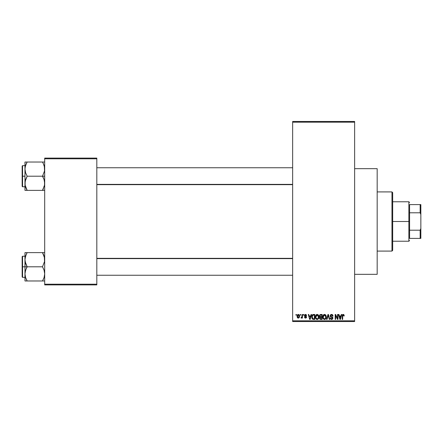 <?xml version="1.0" encoding="UTF-8"?>
<svg xmlns="http://www.w3.org/2000/svg" width="443" height="443" viewBox="0 0 443 443"><rect width="100%" height="100%" fill="white"/><g stroke="black" fill="none" stroke-linecap="round" stroke-linejoin="round"><path stroke-width="0.66" d="M306.185 314.641L306.606 315.571L306.157 315.637L305.482 314.929L304.884 315.577L306.357 316.507L306.478 317.509L305.736 318.118L304.79 317.852L304.491 317.11L305.515 317.62L306.096 317.182L304.612 316.252L304.579 314.929L305.288 314.436L306.163 314.619M354.633 274.333L377.176 274.333L377.176 168.667L354.633 168.667L377.176 168.667L377.176 274.333L354.633 274.333M292.646 122.179L292.646 320.821L354.633 320.821L354.633 122.179L292.646 122.179L292.646 121.471L354.633 121.471L354.633 122.179L354.633 121.471L292.646 121.471L292.646 321.529L354.633 321.529L354.633 122.179L292.646 122.179M300.204 315.189L300.204 314.486L300.653 314.486L300.653 315.189L300.204 315.189L300.653 315.189L300.653 314.486L300.204 314.486L300.653 314.486L300.653 315.189L300.204 315.189L300.204 314.486L300.204 315.189M301.954 317.598L301.461 318.135L301.035 317.941L301.162 317.426L301.91 317.077L301.993 314.486L302.442 314.486L302.442 318.068L301.993 318.068L301.993 317.498L301.572 318.118L301.035 317.941L301.162 317.426L301.844 317.254L301.993 316.341L301.91 317.077L301.162 317.426L301.035 317.941L301.461 318.135L301.993 317.498L301.993 318.068L302.442 318.068L302.442 314.486L301.993 314.486L302.442 314.486L302.442 318.068L301.993 318.068M303.278 315.189L303.278 314.486L303.726 314.486L303.726 315.189L303.278 315.189L303.726 315.189L303.726 314.486L303.278 314.486L303.726 314.486L303.726 315.189L303.278 315.189L303.278 314.486L303.278 315.189M311.069 314.486L310.681 315.959L311.069 314.486L311.54 314.486L310.172 319.414L309.701 319.414L308.273 314.486L308.743 314.486L309.131 315.959L310.681 315.959L309.131 315.959L308.743 314.486L308.273 314.486L309.701 319.414L310.172 319.414L311.54 314.486L311.069 314.486L311.54 314.486L310.172 319.414L309.701 319.414L308.273 314.486L308.743 314.486M317.171 314.419L318.224 314.879L318.799 316.003L318.439 318.755L316.955 319.464L315.615 318.146L315.676 315.582L316.274 314.735L317.171 314.419L315.887 315.172L315.444 316.944C315.366 318.312 315.942 319.154 317.171 319.481C318.423 319.148 318.999 318.284 318.899 316.883L318.462 315.195L317.271 314.425M324.536 314.419L325.583 314.879L326.164 316.003L325.804 318.755L324.32 319.464L322.98 318.146L323.041 315.582L323.639 314.735L324.536 314.419L323.252 315.172L322.809 316.944C322.731 318.312 323.307 319.154 324.536 319.481C325.788 319.148 326.364 318.284 326.264 316.883L325.826 315.195L324.636 314.425M343.868 314.685L343.225 314.419L343.973 314.835L344.194 315.959L343.746 316.02L343.364 315.023L342.721 315.366L342.66 319.414L342.212 319.414L342.367 314.99L343.225 314.419L342.212 316.069L342.212 319.414L342.66 319.414L342.721 315.366L343.209 314.995L343.746 316.02L344.194 315.959L344.067 315.039M341.293 314.486L340.905 315.959L341.293 314.486L341.763 314.486L340.401 319.414L339.931 319.414L338.496 314.486L338.967 314.486L339.355 315.959L340.905 315.959L339.355 315.959L338.967 314.486L338.496 314.486L339.931 319.414L340.401 319.414L341.763 314.486L341.293 314.486L341.763 314.486L340.401 319.414L339.931 319.414L338.496 314.486L338.967 314.486M337.538 314.486L337.538 318.428L337.538 314.486L337.987 314.486L337.987 319.414L337.505 319.414L335.617 315.46L335.617 319.414L335.168 319.414L335.168 314.486L335.65 314.486L337.538 318.428L335.65 314.486L335.168 314.486L335.168 319.414L335.617 319.414L335.617 315.46L337.505 319.414L337.987 319.414L337.987 314.486L337.538 314.486L337.987 314.486L337.987 319.414L337.505 319.414M331.569 314.419L330.173 315.848L330.55 314.818L331.724 314.425L332.676 314.912L333.053 316.086L332.604 316.147L331.746 315.017L330.716 315.416L330.827 316.385L332.416 317.061L332.909 317.88L332.588 319.093L331.652 319.481L330.65 319.049L330.301 318.008L330.749 317.941L331.048 318.705L331.801 318.894L332.361 318.556L332.405 317.72L330.556 316.823L330.173 315.848L330.855 317.022L332.339 317.609L332.477 318.113L331.635 318.899L330.749 317.941L330.301 318.008L331.652 319.481L332.926 318.129L330.622 315.842L331.53 314.995L332.604 316.147L333.053 316.086L331.724 314.425M328.025 315.837L327.034 319.414L326.563 319.414L327.975 314.486L328.413 314.486L329.742 319.414L329.276 319.414L328.219 315.062L327.034 319.414L326.563 319.414L327.034 319.414L328.219 315.062L329.276 319.414L329.742 319.414L328.413 314.486L327.975 314.486L328.413 314.486L329.742 319.414L329.276 319.414L328.219 315.062M320.776 314.486L319.414 315.931L319.957 314.674L322.166 314.486L322.166 319.414L319.874 319.087L319.547 318.024L320.029 317.138L319.414 315.931L320.029 317.138L319.541 318.174L320.776 319.414L322.166 319.414L322.166 314.486L320.776 314.486L322.166 314.486L322.166 319.414L320.776 319.414M313.489 314.486C312.243 314.74 311.678 315.571 311.794 316.978L312.492 314.796L314.801 314.486L314.801 319.414L312.542 319.159L311.794 317.144L312.836 319.325L314.801 319.414L314.801 314.486L313.489 314.486L314.801 314.486L314.801 319.414M297.103 316.839L297.198 315.327L298.001 314.464L299.025 314.691L299.551 315.964L299.318 317.493L298.471 318.124L297.497 317.758L297.076 316.623L298.316 318.135L299.562 316.274L298.316 314.419L297.07 316.468M295.974 315.189L295.974 314.486L296.422 314.486L296.422 315.189L295.974 315.189L296.422 315.189L296.422 314.486L295.974 314.486L296.422 314.486L296.422 315.189L295.974 315.189L295.974 314.486L295.974 315.189M44.693 158.101L96.818 158.101L96.818 158.804L44.693 158.804L44.693 284.196L96.818 284.196L96.818 158.101L44.693 158.101L44.693 158.804L44.693 158.101M44.693 284.899L96.818 284.899L96.818 158.804L44.693 158.804L44.693 284.899L44.693 284.196L96.818 284.196L96.818 284.899L44.693 284.899M292.646 321.529L292.646 320.821L354.633 320.821L354.633 321.529L292.646 321.529M344.161 315.449L344.194 315.804M344.194 315.959L343.74 315.859M343.724 315.698L343.663 315.383M343.209 314.995L342.66 316.031M342.66 319.414L342.212 319.414L342.212 316.069M342.505 314.751L342.827 314.497M340.335 317.969L340.756 316.535L340.335 317.969M339.947 318.14L339.504 316.535L340.756 316.535L339.504 316.535L340.014 318.39M335.617 319.414L335.168 319.414L335.168 314.486L335.65 314.486M331.879 314.447L332.184 314.536M333.053 316.086L332.577 315.931M332.577 315.925L332.316 315.333M331.746 315.017L331.442 315.001M330.716 315.416L330.711 316.224M332.416 317.061L332.704 317.349M331.37 319.453L330.855 319.237M330.389 318.561L330.323 318.284M330.301 318.008L330.771 318.124M331.093 318.738L331.635 318.899M332.471 318.224L332.184 317.487M332.477 318.113L332.339 317.609L332.477 318.113L332.339 317.609L331.519 317.249M332.339 317.609L330.771 316.978M331.015 317.088L331.336 317.194M330.334 316.546L330.207 316.208M330.384 315.045L330.982 314.519M327.975 314.486L326.563 319.414L327.975 314.486M326.009 315.549L326.164 316.009M326.225 316.291L326.258 316.662M325.35 319.226L324.752 319.464M323.916 319.337L323.6 319.126M323.301 318.799L322.853 317.581M322.858 316.247L322.919 315.959M323.495 314.868L324.149 314.469M325.284 314.63L325.583 314.879L325.284 314.63M324.442 318.899L325.162 318.705M323.728 318.534L324.348 318.888M323.484 318.157L324.531 318.899L323.445 318.074L323.257 316.961L323.445 318.074L323.257 316.961L324.542 314.995L323.506 315.687L323.257 316.961L323.407 315.92M325.677 315.925L325.162 315.2M324.459 315.001L325.134 315.183L324.542 314.995L325.815 316.878L325.289 318.595L325.815 316.878C325.921 317.963 325.489 318.639 324.531 318.899L324.614 318.899M324.254 318.866L324.531 318.899M325.804 316.557L325.367 315.394M320.522 319.397L320.029 319.226M319.658 317.603L319.846 317.304M319.868 317.05L319.541 316.629M319.957 314.674L320.344 314.524M319.863 315.925L319.957 315.449L319.863 315.925L320.837 316.789L319.863 315.925L320.306 315.123L319.863 315.925L320.123 316.607L321.718 316.789L320.837 316.789M320.677 318.833L319.996 317.985L320.128 318.595L320.738 318.833M319.996 317.985L320.079 317.675M320.876 317.365L321.718 317.365L321.718 318.838L320.937 318.838L321.718 318.838L321.718 317.365L320.405 317.409L320.001 318.268M320.311 317.454L319.99 318.091M320.416 315.089L321.718 315.062L321.718 316.789L321.718 315.062L320.306 315.123M320.189 318.661L320.588 318.822M318.644 315.549L318.799 316.009M317.985 319.226L317.387 319.464M316.551 319.337L316.236 319.126M315.488 317.581L315.781 318.539M315.499 316.247L315.554 315.959M316.435 314.619L316.784 314.469M317.924 314.63L318.224 314.884M317.077 318.899L317.797 318.705M316.363 318.534L316.989 318.888M316.119 318.157L317.166 318.899L316.08 318.074L315.892 316.961L316.08 318.074L315.892 316.961L317.177 314.995L316.141 315.687L315.892 316.961L316.042 315.92M318.185 315.649L317.797 315.2M317.094 315.001L317.769 315.183L317.177 314.995L318.456 316.878L317.924 318.595L318.456 316.878C318.556 317.963 318.129 318.639 317.166 318.899L317.249 318.899M318.439 316.557L318.002 315.394M313.19 319.397L312.836 319.325M312.536 319.154L311.911 318.063M311.806 317.326L311.866 317.858M312.498 314.796L312.852 314.585M312.858 314.585L313.207 314.502M311.905 318.035L311.988 318.318M312.703 315.316L312.42 315.776L313.55 315.062L314.353 315.062L314.353 318.838L312.924 318.738L312.243 316.983L312.359 315.981M313.284 315.073L312.78 315.25M312.293 317.67L312.924 318.738L314.353 318.838L314.353 315.062L313.456 315.062M312.564 318.406L313.561 318.838L312.996 318.772M312.586 315.455L312.249 317.227M310.111 317.969L310.526 316.535L310.111 317.969M309.906 318.899L309.651 317.886L309.945 318.667M309.651 317.886L309.784 318.39M309.28 316.535L310.526 316.535L309.28 316.535M306.606 315.571L305.515 314.419L304.43 315.577L306.096 317.182L305.515 317.62L304.491 317.11L305.532 318.135L306.545 317.11L304.878 315.488L305.482 314.929L306.102 315.372M306.157 315.637L305.26 314.962M305.615 314.94L304.878 315.488L305.637 316.08M305.365 314.94L304.878 315.488L305.432 316.009L304.878 315.488M306.528 317.315L306.368 317.731M304.513 317.243L304.961 317.155M304.939 317.044L305.72 317.603M305.515 317.62L306.096 317.182L305.437 316.684M306.085 317.282L305.952 316.889M301.461 318.135L301.993 317.498L301.461 318.135L301.035 317.941M301.162 317.426L301.949 316.895M301.484 317.493L301.91 317.077M301.993 314.486L301.993 316.341M299.058 314.724L299.512 315.643M299.512 315.654L299.44 315.35M297.851 318.03L297.508 317.764M297.115 315.682L297.353 314.984M297.812 314.536L298.15 314.43M297.906 315.084L297.519 316.064L297.74 317.277M297.657 317.133L298.327 317.62L297.513 316.28L298.3 314.929L299.114 316.28L298.327 317.62L298.798 317.393L299.003 315.505M299.086 315.842L298.41 314.94M340.063 318.595L340.274 318.196M312.42 315.776L312.249 316.679M297.519 316.064L297.519 316.496M298.864 317.31L299.042 316.922M299.086 316.706L299.108 316.058M298.859 315.233L298.516 314.967M391.966 191.913L392.675 192.616L392.675 250.384L391.966 251.087L377.176 251.087L391.966 251.087L391.966 191.913L377.176 191.913L391.966 191.913L391.966 251.087L392.675 250.384L392.675 192.616L391.966 191.913M25.129 261.569L24.969 266.797L27.161 266.797L25.583 263.369L24.969 259.703L25.578 256.065L27.161 252.615L42.5 252.615L44.527 257.843L44.533 261.542L42.5 266.797L27.161 266.797L25.129 261.569M24.969 256.226L22.571 256.226L22.571 277.362L22.15 276.936L22.15 256.652L22.15 266.797L22.571 266.797L22.571 256.226L22.571 266.797L24.969 266.797L24.969 273.885L25.578 270.241L27.161 266.797L42.5 266.797L44.073 270.219L44.693 273.885L44.084 277.523L42.5 280.973L27.161 280.973L25.583 277.545L24.969 273.885L24.969 280.973L44.078 280.973M25.057 275.247L24.969 280.973L25.583 280.973L24.969 280.973M25.129 280.973L27.161 280.973L26.22 279.156L27.161 280.973L26.281 280.973L27.161 280.973L25.578 277.523M44.328 256.901L44.533 261.542L42.5 266.797L44.073 270.219L44.693 273.885L44.084 277.523L42.5 280.973L43.381 280.973L42.5 280.973L44.078 277.534L43.104 279.854M44.522 275.784L44.317 276.737M44.605 258.341L44.533 257.87M44.084 256.065L43.442 254.443M42.905 253.346L42.5 252.615L44.693 252.615L27.161 252.615L25.583 256.054L27.161 252.615L24.969 252.615L24.969 266.797L22.571 266.797L22.571 277.362L22.571 266.797L22.15 266.797L22.15 256.652L22.571 256.226M26.541 253.756L27.161 252.615L24.969 252.615L24.969 259.703L25.345 256.851M22.15 266.797L22.15 276.936L22.15 266.797M26.275 268.486L27.161 266.797L24.969 266.797L24.969 273.885L25.124 272.046L26.275 268.486M25.057 258.341L26.325 254.204M25.129 252.615L27.161 252.615L26.22 254.432M42.5 252.615L43.442 254.432L42.5 252.615M292.646 258.612L96.818 258.612L292.646 258.612M96.818 184.388L292.646 184.388L96.818 184.388M409.581 204.594L409.581 212.79L409.581 204.594L420.147 204.594L409.581 204.594M409.581 221.5L409.581 212.79L409.581 230.21L409.581 221.5L408.872 221.5L409.581 221.5M392.675 201.775L408.872 201.775L408.872 221.5L408.872 201.775L409.581 202.479M392.675 221.5L408.872 221.5L392.675 221.5M409.581 238.406L409.581 230.21L409.581 238.406L420.85 238.406L420.85 228.544L420.147 230.21L409.581 230.21L420.147 230.21L420.147 238.406L420.147 230.21L420.85 228.544L420.85 238.406L409.581 238.406M392.675 241.225L408.872 241.225L408.872 221.5L408.872 241.225L409.581 240.521M420.85 204.594L420.147 204.594L420.147 212.79L420.85 214.456L420.85 228.544L420.85 204.594L420.85 214.456L420.147 212.79L420.147 204.594L420.85 204.594M409.581 212.79L420.147 212.79L409.581 212.79M44.527 181.431L44.533 185.13L42.5 190.385L44.533 185.13L44.693 183.297L44.073 179.631L44.527 181.431M43.381 177.892L44.073 179.631L42.5 176.203L27.161 176.203L25.583 172.781L24.969 169.115L25.124 167.282L26.275 163.722L25.583 165.455L27.161 162.027L26.281 163.716L27.161 162.027L24.969 162.027L24.969 176.203L22.571 176.203L22.571 186.774L22.571 176.203L22.15 176.203L22.15 186.348L22.15 166.064L22.571 165.638L22.571 186.774L22.15 186.348L22.15 176.203L24.969 176.203L24.969 183.297L25.578 179.653L27.161 176.203L42.5 176.203L43.381 177.892M44.693 176.203L42.5 176.203L44.693 176.203M25.057 184.659L24.969 190.385L27.161 190.385L25.129 185.157L25.124 181.458L27.161 176.203L25.583 172.781L24.969 169.115L24.969 190.385L25.583 190.385L24.969 190.385M26.215 188.557L25.578 186.935M44.522 185.196L44.311 186.149M44.605 167.753L44.533 167.282M44.328 166.313L44.533 170.954L42.5 176.203L44.533 170.954L44.527 167.255L43.381 163.716L44.084 165.477M43.442 163.855L42.5 162.027L27.161 162.027L42.5 162.027L43.381 163.716L42.5 162.027L43.381 162.027L42.5 162.027L43.381 163.722M26.552 163.146L27.161 162.027L24.969 162.027L24.969 169.115L25.345 166.263M44.693 162.027L42.5 162.027L44.693 162.027M43.331 188.796L42.5 190.385L27.161 190.385L44.533 190.385M22.571 176.203L22.571 165.638L22.571 176.203M22.15 176.203L22.15 166.064L22.15 176.203M25.057 167.753L25.578 165.477L27.161 162.027L25.583 162.027M25.129 190.385L27.161 190.385L26.281 190.385L27.161 190.385L26.22 188.568L26.757 189.654M43.442 188.568L42.5 190.385L43.381 190.385L42.5 190.385L43.115 189.244M44.311 256.84L44.522 257.804M25.362 256.796L25.578 256.065M44.3 276.792L44.084 277.523M44.605 275.247L44.533 275.718M44.078 252.615L44.533 252.615L44.078 252.615M44.311 166.252L44.522 167.216M25.362 166.208L25.578 165.477M44.3 186.204L44.084 186.935M44.605 184.659L44.533 185.13M24.969 277.362L22.571 277.362M96.818 275.247L292.646 275.247M96.818 258.341L292.646 258.341M292.646 167.753L96.818 167.753M292.646 184.659L96.818 184.659M24.969 186.774L22.571 186.774M24.969 165.638L22.571 165.638"/></g></svg>
